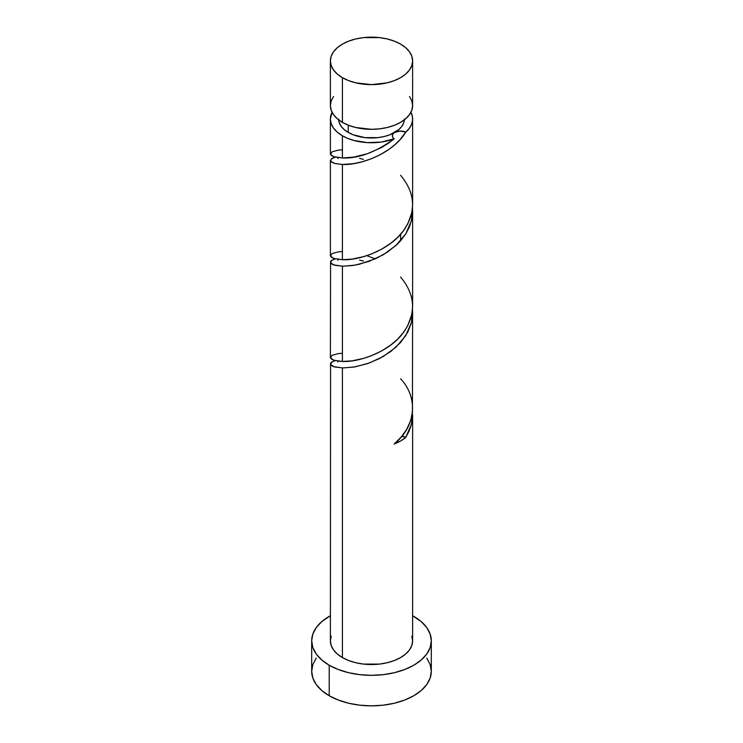 <?xml version="1.0" encoding="UTF-8"?>
<svg xmlns="http://www.w3.org/2000/svg" width="743" height="743" viewBox="0 0 743 743"><rect width="100%" height="100%" fill="white"/><g stroke="black" fill="none" stroke-linecap="round" stroke-linejoin="round"><path stroke-width="1.11" d="M333.514 96.488L331.174 100.946L330.384 105.571L331.174 110.205L333.514 114.654L337.313 118.759L342.421 122.363L342.421 77.681A41.116 23.739 180 0 1 330.384 60.889A41.116 23.739 180 0 1 355.767 38.961A41.116 23.739 180 0 1 400.579 44.106L394.347 41.153L387.233 38.961L379.524 37.605L363.476 37.605L355.767 38.961L348.653 41.153L342.421 44.106L337.313 47.701L333.514 51.806L331.174 56.254L330.384 60.889L331.174 65.523L333.514 69.972L337.313 74.077L342.421 77.681L348.653 80.625L355.767 82.826L371.5 84.628L387.233 82.826L394.347 80.625L400.579 77.681L405.687 74.077L409.486 69.972L411.826 65.523L412.616 60.889L411.826 56.254L409.486 51.806L405.687 47.701L400.579 44.106A41.116 23.739 180 0 1 412.616 60.889A41.116 23.739 180 0 1 387.233 82.826A41.116 23.739 180 0 1 342.421 77.681L342.421 122.363A41.116 23.739 0 0 0 387.233 127.508A41.116 23.739 0 0 0 412.616 105.571L411.826 100.946L409.486 96.488M338.604 119.001L339.235 122.706L341.111 126.273L344.148 129.551L348.244 132.43L348.244 125.149L348.244 132.43A32.896 18.993 0 0 0 394.756 132.43A32.896 18.993 0 0 0 404.359 119.846M316.239 658.103L312.84 664.586L311.689 671.319A59.812 34.531 0 0 0 329.205 695.736L329.205 665.217L338.269 669.508L348.616 672.703L359.835 674.663L371.5 675.331L383.165 674.663L394.384 672.703L404.731 669.508L413.795 665.217L421.225 659.979L426.761 654.016L430.16 647.534L431.311 640.8L430.16 634.058L426.761 627.584L421.225 621.612L412.616 615.724A59.812 34.531 180 0 1 413.795 616.384A59.812 34.531 180 0 1 431.311 640.8A59.812 34.531 180 0 1 394.384 672.703A59.812 34.531 180 0 1 329.205 665.217L329.205 695.736A59.812 34.531 0 0 0 394.384 703.222A59.812 34.531 0 0 0 431.311 671.319L430.16 664.586L426.761 658.103M412.616 414.78L411.418 424.364L409.152 430.986L405.78 437.33A41.116 23.739 180 0 1 394.208 444.008L401.183 437.051L406.7 429.324L410.517 420.956L412.411 412.244L412.616 312.998L411.39 322.75L407.758 332.158L400.57 342.514L390.883 351.43L379.524 358.535L367.469 363.652L353.919 367.051L342.421 367.943L342.421 657.583A41.116 23.739 0 0 0 387.233 662.728A41.116 23.739 0 0 0 412.616 640.8L411.826 645.426L409.486 649.884L405.687 653.989L400.579 657.583L394.347 660.536L387.233 662.728L379.524 664.084L363.476 664.084L355.767 662.728L348.653 660.536L342.421 657.583L342.421 367.943L333.514 366.596L331.164 365.333L330.579 363.141L330.384 640.8A41.116 23.739 0 0 0 342.421 657.583L337.313 653.989L333.514 649.884L331.174 645.426L330.384 640.8L331.174 636.166M412.421 309.088L412.616 312.998M388.032 143.51L394.208 138.792A41.116 23.739 180 0 1 342.421 135.793L342.421 157.98L353.882 157.098L367.386 153.717L381.373 147.597L388.032 143.51M330.579 254.914L331.174 257.106L333.514 258.378L342.421 259.725L342.421 164.463C359.538 165.485 392.648 154.005 405.78 132.115L409.152 128.548L411.418 124.703L412.514 120.691L412.411 116.632L410.944 112.286A41.116 23.739 180 0 1 412.616 119.001A41.116 23.739 180 0 1 405.78 132.115L399.957 139.73L394.663 144.885L388.719 149.529L380.11 154.758L371.054 158.881L362.045 161.825L353.492 163.646L342.421 164.463L342.421 259.725L352.126 259.093L363.485 256.669L371.5 253.957L381.493 249.267L390.892 243.193L397.589 237.444L403.291 230.952L407.768 223.922L411.826 212.6L412.616 204.771L412.616 119.001M400.579 240.778L400.579 234.286L400.579 240.778L397.579 243.936L387.224 252.286L375.521 258.74L359.556 264.192L352.117 265.585L342.421 266.208L342.421 361.46L352.126 360.838L363.485 358.405L371.5 355.702L381.493 351.012L390.892 344.928L397.589 339.179L403.291 332.697L407.768 325.657L411.826 314.335L412.616 306.515L412.616 211.263L411.826 219.092L409.486 226.717L405.687 233.999L400.57 240.778M412.421 207.353L412.616 211.263M330.579 153.169L331.174 155.371L333.514 156.634L342.421 157.98L342.421 135.793A41.116 23.739 180 0 1 330.384 119.001A41.116 23.739 180 0 1 332.056 112.286L330.384 119.001L331.174 123.635L333.514 128.084L337.313 132.189L342.421 135.793L347.808 138.402L353.882 140.455L367.386 142.628L381.373 142.052L394.208 138.792C375.717 152.259 358.46 158.649 342.421 157.98L333.802 156.736L330.459 154.377L332.075 151.832L338.436 150.105L342.421 149.845M359.566 158.352L363.476 159.364M331.174 158.946L335.242 157.163L331.517 158.668L330.644 161.25L334.694 163.497L342.421 164.463L334.331 163.395L331.164 161.853L330.384 160.395L330.384 255.648M341.037 361.404L342.421 361.46L342.421 266.208L333.514 264.861L331.164 263.589L330.579 261.406L330.384 357.383L331.174 358.841L333.514 360.114L341.037 361.404M330.579 356.649L330.384 357.383M359.566 260.087L363.476 261.099M331.174 260.691L335.242 258.898L331.517 260.412L330.644 262.985L334.694 265.242L343.182 266.217L355.089 265.121L368.974 261.397L383.165 254.812L395.945 245.487L405.78 233.85L411.483 220.643L412.486 208.021M331.174 362.426L335.242 360.634L331.517 362.147L330.644 364.72L334.694 366.977L343.182 367.952L355.089 366.856L368.974 363.132L383.165 356.547L395.945 347.222L405.78 335.595L411.483 322.378L412.486 309.757M338.641 119.846A32.896 18.993 0 0 0 348.244 132.43L353.222 134.799L365.082 137.631L377.918 137.631L384.085 136.554L389.778 134.799L398.852 129.551L401.889 126.273L403.765 122.706L404.396 119.001M394.756 132.43L393.056 133.861L392.36 135.551L392.759 137.269L394.208 138.792A8.219 4.746 0 0 1 393.474 133.396A8.219 4.746 0 0 1 394.756 132.43L400.161 131.047L405.78 132.115A8.219 4.746 0 0 0 394.756 132.43M329.205 665.217A59.812 34.531 180 0 1 311.689 640.8A59.812 34.531 180 0 1 330.384 615.724L321.775 621.612L316.239 627.584L312.84 634.058L311.689 640.8L312.84 647.534L316.239 654.016L321.775 659.979L329.205 665.217M411.826 636.166L412.616 640.8L412.616 414.743M311.689 640.8L311.689 671.319L312.84 678.053L316.239 684.535L321.775 690.507L329.205 695.736L338.269 700.027L348.616 703.222L359.835 705.191L371.5 705.85L383.165 705.191L394.384 703.222L404.731 700.027L413.795 695.736L421.225 690.507L426.761 684.535L430.16 678.053L431.311 671.319L431.311 640.8M330.384 60.889L330.384 105.571A41.116 23.739 0 0 0 342.421 122.363L348.653 125.316L355.767 127.508L371.5 129.31L379.524 128.855L387.233 127.508L394.347 125.316L400.579 122.363L405.687 118.759L409.486 114.654L411.826 110.205L412.616 105.571L412.616 60.889M412.486 411.501L411.483 424.114L405.78 437.33A8.219 4.746 180 0 0 401.805 436.308L405.78 437.33L400.579 441.008L394.208 444.008C415.569 426.872 418.885 398.183 400.579 378.754M400.579 175.283C415.068 192.678 416.396 210.659 404.564 229.206C390.762 250.001 359.036 260.644 342.421 259.725L333.802 258.48L330.459 256.112L332.075 253.577L338.436 251.849L342.421 251.58M366.819 255.648L375.187 258.898M400.579 277.018C415.068 294.423 416.396 312.394 404.564 330.941C390.762 351.745 359.036 362.38 342.421 361.46L333.802 360.216L330.459 357.847L332.075 355.312L338.436 353.584L342.421 353.315M330.384 153.903L330.384 119.001M338.483 157.72L337.777 158.5M338.483 259.456L337.777 260.236M338.483 361.191L337.777 361.98"/></g></svg>
